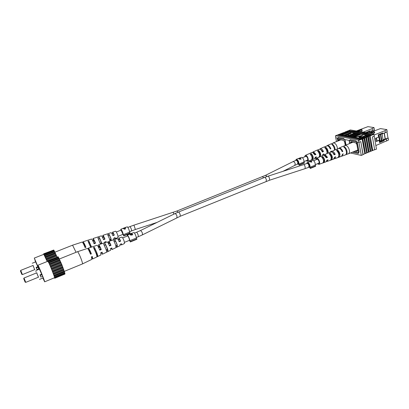 <?xml version="1.0" encoding="UTF-8"?>
<svg xmlns="http://www.w3.org/2000/svg" width="409" height="409" viewBox="0 0 409 409"><rect width="100%" height="100%" fill="white"/><g stroke="black" fill="none" stroke-linecap="round" stroke-linejoin="round"><path stroke-width="0.61" d="M360.227 131.626L362.169 130.747L361.991 129.74L358.78 131.115L358.826 131.386M366.326 132.669L372.502 130.599L372.154 128.59L363.238 132.143M372.154 128.59L374.005 127.593L367.942 126.642L356.367 130.967M338.667 140.716L338.826 139.556L339.322 139.403L343.816 140.553L344.664 142.168L345.252 145.307M371.408 131.038L371.551 131.882M367.287 132.286L367.231 131.959M371.566 130.972L371.715 131.821M374.133 129.714L374.317 130.778M365.712 132.567L370.053 130.834L370.176 131.529M374.005 127.593L374.347 129.597L372.502 130.599M339.209 139.633L339.634 139.464M337.798 141.064L337.389 138.937L338.146 137.404L343.698 138.482L345.16 140.481L346.009 145.001M340.349 139.607L338.938 140.169M358.78 131.115L357.88 130.962L357.926 131.233M357.88 130.962L360.804 129.806L361.991 129.74M367.793 132.92L367.665 132.189M367.977 132.107L368.32 133.012M368.76 131.903L368.166 132.138M369.347 131.749L369.511 132.7M337.435 148.845L337.313 147.603C336.663 145.037 335.528 143.462 333.902 142.879L330.692 144.024M318.284 151.703L318.785 151.494C320.124 153.206 320.421 154.663 319.68 155.86L319.608 155.885M310.871 154.847L311.505 154.582C312.701 156.172 312.982 157.521 312.348 158.631L312.072 158.738M325.63 148.59L325.999 148.436C327.384 150.088 327.747 151.606 327.082 152.992M315.733 157.087L315.283 157.557M323.095 154.259L322.798 154.674M320.82 149.725L322.747 151.432L322.18 151.657M313.391 152.823L313.861 152.797L315.359 154.326L314.685 154.592M306.668 160.481L307.333 160.579C308.187 159.055 307.732 157.562 305.978 156.11L305.145 156.662M328.12 153.084C328.309 150.716 327.517 148.748 325.748 147.184L325.999 148.436M325.748 147.184L324.685 147.664C326.469 149.275 327.236 151.253 326.99 153.595M320.308 156.637C321.137 154.597 320.554 152.521 318.565 150.415L318.785 151.494M318.565 150.415L317.491 150.895C319.705 153.482 320.14 155.624 318.805 157.317M312.348 158.631L312.537 159.53C313.672 157.981 313.263 156.033 311.315 153.677L311.505 154.582M312.537 159.53L311.433 159.919C312.532 158.395 312.133 156.478 310.226 154.167L311.315 153.677M335.109 149.909C335.022 147.45 334.122 145.543 332.41 144.193L332.594 145.129M332.41 144.193L331.806 144.464C333.519 145.824 334.409 147.736 334.48 150.19M304.633 156.867L305.262 155.44L305.825 155.41C307.665 155.737 309.214 160.89 307.594 161.279L306.157 160.686M307.594 161.279L314.526 158.83L315.308 157.25L316.428 156.821L315.63 158.441L314.996 158.441M322.553 155.619L322.808 154.367L323.923 153.942L323.683 155.175M330.682 151.918L330.717 151.325L331.346 151.085L331.295 151.79M326.97 145.737L328.044 145.492C329.194 145.844 330.145 146.933 330.886 148.748L330.257 148.994C329.516 147.189 328.575 146.115 327.44 145.762L324.158 146.954M319.715 149.142L320.896 148.682C321.909 149.004 322.762 149.975 323.453 151.601L322.338 152.025C321.658 150.43 320.82 149.474 319.823 149.162L317.113 150.113M312.578 152.383L313.677 151.908L315.942 154.474L314.823 154.904L312.599 152.388L311.965 152.429L305.262 155.44M320.181 148.738L324.25 146.908M313.033 151.949L317.149 150.098M308.867 153.82L309.95 153.334M327.251 145.558L330.835 143.948M319.68 155.86L319.874 156.836M330.886 148.748L330.083 148.569M315.942 154.474L315.359 154.326M323.453 151.601L322.747 151.432M372.701 133.758L374.67 132.859L374.491 131.816L371.229 133.237L371.275 133.518M378.437 135.062L385.319 132.705L384.981 130.64L374.056 135.047M384.981 130.64L386.848 129.607L380.431 128.6L368.611 133.063M384.342 133.099L385.319 139.019L388.218 137.981L388.55 140.021L375.851 145.538M350.523 143.186L350.738 141.933L351.27 141.78L356.029 142.986L356.904 144.648L357.86 149.898L357.001 151.442L355.181 151.044M384.174 133.17L385.135 138.983L383.08 139.827M381.505 140.471L379.317 141.366M379.976 134.438L379.92 134.121M386.96 131.79L387.967 137.935M381.909 140.543L379.332 141.468M381.04 140.773L381.157 141.483L379.455 142.184M386.699 141.074L386.362 139.029L384 139.996L384.117 140.711L379.526 142.598L379.148 140.359L376.162 141.58L375.6 138.278L378.591 137.061L378.207 134.812L382.829 132.945L382.947 133.666M386.848 129.607L387.185 131.667L385.319 132.705M388.218 137.981L386.362 139.029M351.142 142.015L351.576 141.841M349.644 143.539L349.225 141.284L350.048 139.72L355.927 140.865L357.456 142.92L359.102 151.99L358.233 153.523L352.353 152.199M352.292 141.984L350.856 142.562M384.117 140.711L381.157 141.483M378.806 140.297L379.148 140.359M384 139.996L382.016 140.517M371.229 133.237L370.273 133.073L370.319 133.354M370.273 133.073L373.253 131.882L374.491 131.816M387.144 132.905L387.389 134.316M387.415 134.188L387.195 133.216M379.25 140.962L380.027 140.318L379.097 134.796M379.307 141.294L381.377 140.445L380.355 134.341M383.064 139.755L385.125 138.917M380.687 134.254L381.934 140.548L381.377 140.445M381.479 134.045L380.886 134.29M382.088 133.886L383.115 140.067L381.934 140.548M378.443 134.719L378.269 135.154M376.541 137.894L377.072 141.003L379.455 140.031L378.443 135.082M379.424 140.89L379.291 140.098M376.377 137.961L377.072 141.003M378.903 136.734L378.56 136.872M345.804 154.622L348.345 153.84C349.317 153.334 349.659 152.138 349.373 150.256C348.713 147.613 347.527 145.987 345.809 145.379L342.43 146.591M329.889 154.49L330.385 154.28C331.786 156.054 332.082 157.552 331.275 158.774L331.5 159.873C332.977 158.114 332.532 155.88 330.165 153.171L330.385 154.28M322.307 157.746L322.941 157.475C324.194 159.116 324.475 160.507 323.785 161.642L323.55 161.734M337.399 151.269L337.752 151.12C339.168 152.756 339.552 154.295 338.903 155.737M327.246 160.072L326.832 160.507M334.772 157.148L334.516 157.496M332.461 152.445L334.455 154.213L333.892 154.438M324.853 155.64L325.329 155.624L326.898 157.209L326.224 157.475M317.962 163.554L318.667 163.646C319.577 162.076 319.107 160.548 317.266 159.055L316.367 159.633M338.785 156.453L339 157.189C340.666 155.195 340.165 152.741 337.507 149.832L337.752 151.12M338.933 157.209L337.89 157.583C339.526 155.63 339.035 153.206 336.418 150.328L337.507 149.832M334.076 158.769L334.7 158.728L335.666 156.8L334.531 157.24L333.58 159.127L330.375 160.272C331.822 158.544 331.387 156.345 329.066 153.672L330.165 153.171M323.785 161.642L323.974 162.562C325.206 160.988 324.797 158.978 322.752 156.545L322.941 157.475M323.974 162.562L322.844 162.966C324.04 161.417 323.642 159.444 321.643 157.051L322.752 156.545M345.958 154.694C348.141 154.142 346.919 148.181 344.312 146.739L344.49 147.675M345.825 154.735L345.447 154.873M344.312 146.739L343.698 147.02C346.28 148.457 347.486 154.372 345.324 154.924L345.201 154.96M315.825 159.853L316.5 158.37L317.118 158.334C319.061 158.687 320.646 163.943 318.938 164.367L317.425 163.774M318.938 164.367L326.024 161.831L326.857 160.226L328.003 159.781L327.154 161.427L326.51 161.443M339 157.189L341.535 156.279L342.619 154.096L343.263 153.845L341.837 156.12M338.667 148.334L339.828 148.078C341.045 148.452 342.036 149.571 342.803 151.448L342.159 151.698C341.397 149.842 340.411 148.728 339.204 148.36L335.769 149.612M331.254 151.841L332.522 151.381C333.596 151.713 334.49 152.721 335.201 154.392L334.061 154.832C333.361 153.191 332.481 152.204 331.428 151.872L328.58 152.879M323.969 155.195L325.145 154.709L327.522 157.363L326.372 157.808L324.04 155.21L323.345 155.256L316.5 158.37M331.735 151.437L335.891 149.546M324.439 154.76L328.637 152.848M320.201 156.688L321.31 156.182M338.954 148.155L342.614 146.488M342.803 151.448L341.98 151.258M327.522 157.363L326.898 157.209M335.201 154.392L334.455 154.213M362.916 154.362L360.789 141.58L363.1 154.479L364.782 153.784L362.159 139.065L358.601 140.497L358.933 142.332L360.789 141.58L358.933 142.332L361.295 155.42L362.982 154.725L362.916 154.362M336.489 141.58L335.753 137.777L337.926 138.201L338.427 140.814M374.664 149.888L372.425 136.882L374.245 136.146L376.469 149.142L374.358 149.822M353.683 151.657L358.504 152.721L356.53 141.862L358.933 142.332L335.753 137.777L335.62 135.957M361.295 155.42L350.462 152.976M345.794 145.088L344.751 139.546L349.317 140.44L349.874 143.447M338.995 134.387L361.837 138.651L361.904 139.019L360.728 139.489L360.666 139.126L337.87 134.832L338.995 134.387M346.725 131.718L346.73 131.35L369.869 135.42L369.935 135.788L369.276 136.059L372.072 150.768L370.922 151.243L368.361 136.57L369.521 136.1M346.566 131.688L369.935 135.788L371.198 135.277L371.132 134.914L369.869 135.42M339.649 134.132L342.272 134.617L342.338 134.97L339.715 134.479L339.649 134.132L340.774 133.692L343.402 134.172L343.468 134.525L342.338 134.97M341.413 133.804L341.423 133.436L344.056 133.917L344.122 134.264L341.469 133.656M341.423 133.436L342.548 132.991L342.931 133.395L343.58 133.145L343.238 132.961M342.9 133.222L343.197 132.736L343.58 133.145M343.197 132.736L344.639 132.352L344.833 133.385M344.966 132.041L347.614 132.516L347.676 132.864L345.032 132.388L344.966 132.041L346.08 131.601L348.734 132.071L347.614 132.516M347.676 132.864L348.8 132.419L348.734 132.071M359.629 137.843L359.695 138.206L362.579 138.748L362.517 138.38L359.629 137.843L360.794 137.378L363.683 137.91L364.005 138.324L366.612 153.027L365.452 153.508L362.834 138.794L364.005 138.324M361.53 137.47L364.424 138.002L364.363 137.639L361.464 137.107L361.53 137.47M365.191 136.003L368.1 136.524L368.039 136.156L365.125 135.64L365.191 136.003M365.125 135.64L366.28 135.174L369.199 135.691L369.261 136.054L368.1 136.524M365.912 137.199L366.265 137.26L366.203 136.897L365.845 136.831L365.559 137.342M361.464 137.107L362.625 136.642L363.765 136.846L362.844 137.214L364.25 137.475L365.528 137.168L365.59 137.531L364.424 138.002M365.845 136.831L367.364 136.427L367.43 136.795L366.265 137.26M364.68 138.048L365.845 137.582L368.437 152.271L367.282 152.751L364.68 138.048L362.579 138.748M366.52 137.306L367.686 136.841L370.257 151.519L369.102 151.995L366.52 137.306L365.845 137.582M337.629 135.169L337.911 135.057M348.56 130.629L350.329 129.934L373.611 133.917L371.771 134.653L361.254 132.03L348.56 130.629L348.626 130.977L361.316 132.383L361.254 132.03M369.199 135.691L368.039 136.156M365.595 136.11L364.434 136.575L363.299 136.371L364.455 135.906L366.403 136.611M365.528 137.168L364.363 137.639M363.683 137.91L362.517 138.38M362.834 138.794L362.159 139.065M365.452 153.508L362.594 138.748M367.282 152.751L364.439 138.007M363.299 136.371L363.361 136.734L364.501 136.943L363.826 137.209L363.765 136.846M364.434 136.575L364.501 136.943M368.361 136.57L367.686 136.841M370.922 151.243L368.115 136.524M360.303 134.116L359.158 134.576L353.264 133.523L354.393 133.073L360.303 134.116L360.365 134.474L359.225 134.934L359.158 134.576M358.494 134.837L357.348 135.297L351.469 134.234L352.604 133.784L358.494 134.837L358.56 135.195L357.415 135.655L357.348 135.297M356.684 135.563L355.533 136.018L349.669 134.944L350.81 134.495L356.684 135.563L356.75 135.921L355.6 136.376L355.533 136.018M354.869 136.284L353.713 136.744L347.87 135.66L349.01 135.205L354.869 136.284L354.93 136.642L353.78 137.102L353.713 136.744M347.87 135.66L347.936 136.013L353.78 137.102M349.669 134.944L349.736 135.297L355.6 136.376M351.469 134.234L351.536 134.587L357.415 135.655M353.264 133.523L353.325 133.876L359.225 134.934M343.514 132.797L344.639 132.352M346.96 132.772L345.835 133.216L344.797 133.027L345.917 132.582L346.96 132.772L347.026 133.119L345.902 133.564L345.835 133.216M367.364 136.427L366.203 136.897M342.865 133.053L341.98 133.4L343.253 133.631L344.143 133.283L345.186 133.472L344.056 133.917M343.402 134.172L342.272 134.617M361.837 138.651L360.666 139.126M335.579 135.732L337.215 135.088L359.986 139.397L358.284 140.082L335.579 135.732L335.416 136.039M373.933 134.326L374.245 136.146L372.425 136.882L374.634 149.709L372.737 150.492L370.191 135.829L373.933 134.326L373.611 133.917M359.986 139.397L360.053 139.766L358.601 140.497M358.35 140.451L358.284 140.082M372.737 150.492L372.047 150.624M370.677 151.192L370.232 151.376M369.102 151.995L368.412 152.128M367.037 152.695L366.587 152.884M365.211 153.452L364.756 153.641M346.73 131.35L347.947 130.87L371.132 134.914M365.661 136.473L365.794 137.245M344.792 133.4L344.797 133.027M345.334 132.813L344.7 132.7M337.87 134.832L337.936 135.18L360.728 139.489M344.859 133.375L345.902 133.564M345.186 133.472L345.252 133.82L344.122 134.264M370.191 135.829L372.492 150.44M373.673 134.28L371.837 135.021L361.316 132.383M344.214 135.108L349.746 132.915L351.239 133.334L348.872 134.208L348.32 134.934L345.36 135.318L344.214 135.108M362.778 135.215L359.306 137.889L358.826 137.797L359.997 136.918L358.085 136.57L355.043 137.102L362.849 135.267M368.862 151.944L366.28 137.266M371.837 135.021L371.771 134.653M344.276 135.118L349.746 132.915M349.751 132.951L350.574 133.063M350.585 133.099L351.239 133.354M347.875 134.898L348.356 134.469L347.292 134.126L345.165 134.965L347.875 134.898L348.361 134.489M350.145 133.799L350.533 133.472L349.618 133.201L347.849 133.907L350.533 133.492M348.095 133.983L350.14 133.763M345.165 134.965L347.87 134.863M358.872 137.807L359.997 136.918M355.13 137.117L362.783 135.251M358.826 136.391L360.355 136.698L361.638 135.706L358.826 136.391L360.344 136.662L361.638 135.706M21.759 274.24L20.45 270.978L21.759 274.24M20.45 270.978L20.726 270.38L22.418 274.582L34.877 269.572M34.719 269.638L33.047 265.461M34.693 269.649L33.011 265.477M36.36 267.91L36.984 269.495L36.36 267.91L38.17 267.184M36.104 267.399L37.93 266.668M39.039 269.291L34.504 258.498L35.517 261.939M47.204 261.52L43.835 254.306L34.238 258.099M36.984 269.495L38.794 268.769M43.768 254.332L44.78 255.835L47.219 261.509M43.615 253.831L53.605 250.063M43.783 253.943L53.732 250.011L54.095 250.702M44.182 254.623L54.162 250.676L57.03 257M53.983 250.528L44.029 254.464M44.78 255.835L54.786 251.867M54.683 251.765L44.688 255.727M54.448 251.32L44.469 255.272M45.532 257.501L55.558 253.514M55.384 253.217L45.368 257.195M55.092 252.598L45.087 256.571M46.396 259.5L56.432 255.497M56.197 255.022L46.166 259.02M55.869 254.28L45.844 258.273M47.664 260.819L47.025 261.075M56.718 256.244L46.687 260.252M38.998 269.306L35.629 261.893M83.845 244.659L83.681 243.375L85.926 247.251L85.103 247.603C83.712 244.163 82.741 242.312 82.194 242.062L72.562 245.19L76.064 252.297M103.416 239.321L104.678 238.795L103.211 236.366L103.226 237.256M85.517 246.755L84.873 247.021M112.818 235.41L114.075 234.889L112.807 232.92L112.751 233.452M93.901 243.273L95.159 242.752L93.503 239.853L93.605 241.019L93.001 241.254M88.748 242.573L89.351 242.358L91.325 247.159M98.513 239.071L99.755 238.626L101.642 243.759M108.155 235.625L109.418 235.175L110.609 237.89L110.987 239.802L109.903 240.287M88.109 240.149L91.514 239.035C92.025 239.224 92.884 240.799 94.096 243.759L95.517 243.15C94.331 240.267 93.487 238.733 92.986 238.554L93.605 241.019M92.782 240.809L93.257 240.63M92.986 238.554L101.355 235.84C101.815 235.962 102.552 237.251 103.574 239.705L104.975 239.107C103.983 236.729 103.262 235.482 102.812 235.364L103.196 237.266M102.429 237.21L102.95 237.016M102.812 235.364L111.09 232.675C111.478 232.747 112.092 233.754 112.925 235.702L114.305 235.109C113.503 233.237 112.91 232.271 112.526 232.21L112.628 233.503M111.948 233.662L112.557 233.432M85.926 247.251C84.551 243.856 83.589 242.031 83.047 241.785L83.221 243.416M114.377 237.941L115.185 238.815L118.099 237.409L117.756 235.17C116.877 232.777 116.161 231.453 115.604 231.208L112.526 232.21M106.938 234.025L108.38 233.559M88.134 240.134L83.047 241.785M90.701 247.363L87.986 241.167L88.835 240.891L91.544 247.087M100.486 244.142L97.889 237.936L99.351 237.46L101.923 243.667M110.006 241.008L109.454 238.723L107.674 234.756L109.121 234.285L110.844 238.125L111.36 240.558M106.003 242.322L105.834 241.622L104.438 242.22L104.581 242.793M104.96 241.995L105.292 242.557M115.185 238.815L115.144 237.614L113.768 238.207L113.82 239.469L111.964 240.359M100.752 243.283L100.292 243.488M114.561 237.864L114.893 238.104L114.965 237.69M105.174 241.903L105.573 242.24L105.619 241.714M104.678 238.795L104.975 239.107M95.159 242.752L95.517 243.15M89.351 242.358L88.835 240.891M109.418 235.175L109.121 234.285M111.258 240.594L110.987 239.802M99.755 238.626L99.351 237.46M25.067 282L23.712 278.626L25.067 282M23.712 278.626L23.998 278.008L25.752 282.358L38.63 277.113M38.461 277.184L36.733 272.859M38.436 277.195L36.692 272.875M40.2 275.456L40.839 277.092L40.2 275.456L42.071 274.695M39.924 274.909L41.81 274.142M42.889 276.791L39.392 269.148M42.955 277.987L43.61 279.229L42.827 276.816M42.838 278.033L44.653 281.811C45.164 282.164 39.612 268.146 38.257 265.666L39.274 269.199M44.653 281.811L54.525 277.752C55.179 278.043 49.699 264.086 48.211 261.678L47.868 261.249L37.96 265.216M40.839 277.092L42.71 276.331M47.797 261.279L48.891 262.9L51.529 269.004L54.458 276.898L54.745 278.263L54.407 277.803M47.643 260.753L57.976 256.837M47.838 260.891L58.109 256.786L58.502 257.522M48.262 261.622L58.569 257.496L61.897 264.802L64.74 272.675L54.458 276.898M64.683 272.701L64.97 273.657L54.724 277.869M64.847 273.703L64.949 274.061L54.745 278.263M58.369 257.322L48.088 261.438M48.891 262.9L59.228 258.754M59.121 258.641L48.794 262.782M58.87 258.166L48.559 262.302M49.683 264.643L60.041 260.472M59.857 260.155L49.509 264.321M59.55 259.51L49.213 263.667M50.583 266.724L60.951 262.537M60.701 262.041L50.343 266.223M60.363 261.269L50.005 265.441M51.529 269.004L61.897 264.802M61.601 264.158L51.237 268.355M61.248 263.309L50.885 267.501M52.449 271.32L62.807 267.108M62.485 266.361L52.127 270.574M62.148 265.497L51.785 269.705M53.282 273.509L63.625 269.286M63.298 268.493L52.955 272.711M62.991 267.675L52.643 271.893M53.968 275.41L64.279 271.182M63.978 270.4L53.656 274.623M63.732 269.689L53.4 273.912M64.479 271.954L54.187 276.177M64.305 271.397L54.003 275.62M64.765 273.048L54.509 277.261M89.111 250.942L89.004 249.787L91.381 253.851L90.532 254.219C89.075 250.625 88.053 248.698 87.465 248.432L77.531 251.704L77.884 251.99C78.876 253.478 80.062 256.065 81.437 259.746C82.332 262.276 82.674 263.672 82.465 263.928L64.3 271.371M109.397 245.548L110.691 245.006L109.137 242.46L109.147 243.386M90.941 253.319L90.287 253.595M119.075 241.468L120.369 240.921L119.024 238.861L118.958 239.418M99.591 249.679L100.88 249.137L99.126 246.106L99.218 247.287L98.62 247.517M94.264 248.958L94.878 248.733L96.56 252.563L97.086 255.042L96.682 255.221M104.331 245.298L105.604 244.838L107.056 248.145L107.495 250.359L106.442 250.835M114.269 241.699L115.563 241.228L116.8 244.045L117.168 245.998L116.069 246.499M93.554 246.438L97.076 245.267C97.623 245.461 98.533 247.108 99.801 250.201L101.263 249.567C100.026 246.55 99.131 244.95 98.595 244.766L98.845 246.867L99.218 247.287M98.38 247.041L98.845 246.867M98.595 244.766L107.219 241.923C107.715 242.051 108.492 243.401 109.566 245.962L111.008 245.334C109.965 242.849 109.203 241.55 108.722 241.428L109.126 243.396M108.329 243.294L108.84 243.099M108.722 241.428L117.25 238.616C117.674 238.692 118.319 239.746 119.193 241.775L120.614 241.157C119.771 239.204 119.142 238.196 118.733 238.13L118.845 239.464M118.135 239.597L118.748 239.367M91.381 253.851C89.939 250.303 88.927 248.401 88.344 248.14L88.477 249.71M120.665 244.091L121.493 244.95L124.5 243.493L124.167 241.208C123.257 238.718 122.501 237.343 121.908 237.082L118.733 238.13M112.981 240.027L114.469 239.536M93.595 246.412L88.344 248.14M91.718 257.731L92.71 258.948L96.856 256.934C97.081 256.694 96.836 255.507 96.11 253.386L93.477 247.517L94.351 247.225L96.948 253.018C97.664 255.119 97.909 256.29 97.679 256.53L96.907 256.878M106.473 252.246L106.514 252.235C106.744 252.01 106.55 250.973 105.931 249.122L103.681 244.132L105.19 243.636L107.383 248.493C107.986 250.303 108.17 251.32 107.94 251.54L106.596 252.184M115.619 244.919L113.763 240.804L115.256 240.313L117.051 244.296L117.475 246.908L116.054 247.598L115.619 244.919M101.171 252.604L102.419 254.229L102.163 252.169L100.706 252.803L100.977 254.93L97.679 256.53M110.962 248.329L112.01 249.562L111.887 247.926L110.45 248.554L110.588 250.257L107.94 251.54M121.493 244.95L121.473 243.738L120.057 244.357L120.088 245.635L117 247.138M92.71 258.948L92.301 256.469L91.458 256.837L91.877 259.352L82.465 263.928M91.55 256.796L92.04 257.307L92.03 256.586M120.865 244.004L121.192 244.224L121.274 243.825M111.197 248.227L111.591 248.534L111.647 248.033M101.427 252.491L101.872 252.895L101.902 252.281M110.691 245.006L111.008 245.334M100.88 249.137L101.263 249.567M94.878 248.733L94.351 247.225M97.608 256.535L97.086 255.042M115.563 241.228L115.256 240.313M117.475 246.908L117.168 245.998M105.604 244.838L105.19 243.636M107.904 251.55L107.495 250.359M310.319 168.436L310.518 168.007L315.712 165.89L315.508 166.32L310.319 168.436L309.368 167.051C309.864 165.527 309.388 164.224 307.946 163.14L307.399 163.257M315.712 165.89L315.196 165.144C315.38 162.951 314.644 161.34 312.982 160.308L308.764 161.821M315.196 165.144L310.007 167.255C310.175 165.062 309.439 163.447 307.793 162.404L309.526 161.703L311.75 162.066L311.183 160.839M307.266 162.419L306.668 163.554M308.923 161.754L310.973 161.126M310.518 168.007L310.007 167.255M311.75 162.066L310.968 161.105M311.351 161.954L309.853 161.575L311.009 161.11L311.387 162.117L311.106 162.117M299.158 165.195L299.337 164.776L304.414 162.731L304.23 163.15L299.158 165.195L298.248 163.856C298.688 162.368 298.227 161.1 296.862 160.057L296.356 160.17M304.414 162.731L303.923 162.01C304.071 159.873 303.355 158.309 301.786 157.317L299.618 158.007L301.254 158.922L300.635 159.173L299.005 158.922L298.902 158.513L297.793 158.733L296.228 159.357L295.666 160.446M303.923 162.01L298.846 164.05C298.979 161.913 298.263 160.343 296.704 159.341L296.228 159.357M299.337 164.776L298.846 164.05M300.717 158.799L301.228 158.937M298.989 158.912L298.902 158.513M299.955 159.3L300.763 158.999L300.702 158.712L299.961 158.155L299.173 158.661L300.702 158.712M300.375 159.157L300.313 158.866M299.352 159.132L299.286 158.804M299.777 158.227L298.038 158.636L299.746 158.089M299.061 158.968L298.938 158.395M123.748 235.932L123.738 235.543L130.072 232.992L130.072 233.381L123.748 235.932L121.084 230.129M130.072 232.992L129.643 232.138C129.213 229.986 128.467 228.222 127.398 226.842L125.583 227.368L125.287 229.03L124.76 229.239L123.186 228.524L122.47 228.611L120.824 229.265L120.798 230.241M129.643 232.138L123.308 234.684C122.858 232.537 122.112 230.763 121.064 229.367L120.824 229.265M125.415 227.557L122.674 228.549M123.738 235.543L123.308 234.684M124.99 227.808L124.888 228.892L123.579 228.37L124.99 227.808L124.944 229.06L124.448 229.014M125.241 228.196L125.062 227.649M123.661 228.626L123.579 228.37M130.323 241.954L130.323 241.566L136.846 238.902L136.836 239.296L130.323 241.954L129.495 240.308C129.382 238.871 128.82 237.419 127.807 235.962L127.547 235.947M136.846 238.902L136.391 238.018C135.977 235.814 135.2 233.989 134.07 232.537L131.632 233.304L132.782 234.694L131.984 235.017L130.18 234.694L130.328 234.101L129.234 234.27L127.276 235.057L127.24 236.075M136.391 238.018L129.873 240.676C129.433 238.473 128.656 236.637 127.547 235.17L127.276 235.057M131.509 233.559L131.632 233.304M130.323 241.566L129.873 240.676M131.826 233.876L132.772 234.7M130.451 234.945L130.328 234.101M131.044 235.175L132.291 234.751L131.386 233.749L130.548 234.541L132.189 234.429M130.711 235.042L130.507 234.464M131.795 234.95L131.688 234.633M130.722 235.088L130.548 234.541M131.55 233.682L131.269 233.452L129.612 234.117L131.499 233.524M130.568 234.204L130.476 233.917M267.281 176.427L265.41 175.384L176.892 211.024L133.963 225.139L135.384 229.5L129.576 231.688M133.963 225.139L129.857 226.627C130.277 226.765 130.783 227.67 131.381 229.326L131.57 230.891M266.152 181.453L266.392 179.832C265.891 178.242 265.272 177.445 264.531 177.445L268.181 176.126C268.636 176.253 269.086 177.107 269.526 178.692L269.511 180.231L180.231 216.264L142.347 234.909L142.434 233.207C141.749 231.484 141.018 230.635 140.246 230.666L134.541 233.12M142.347 234.909L138.365 236.699L138.191 235.109C137.567 233.381 137.03 232.445 136.58 232.297M269.511 180.231L305.063 168.656L305.196 167.097C304.777 165.527 304.291 164.689 303.749 164.597L307.752 163.114M305.063 168.656L308.616 167.363L308.979 165.722C308.504 164.142 307.849 163.37 307.011 163.416M265.41 175.384L292.88 161.698C293.913 161.499 294.695 162.174 295.221 163.728L294.741 165.405L298.253 163.866M292.88 161.698L295.973 160.323C296.755 160.287 297.379 161.034 297.839 162.557L297.507 164.162M262.455 176.703L263.769 177.751M176.821 217.792L177.01 216.095C176.371 214.418 175.63 213.621 174.796 213.692L178.523 212.036C179.07 212.128 179.628 213.002 180.2 214.669L180.231 216.264M173.191 212.363L173.943 214.112M176.892 211.024L178.002 212.245M361.709 129.955L361.888 130.967M374.215 132.041L374.393 133.078M129.857 226.627L127.859 227.424M121.228 230.073L116.355 232.015M113.216 233.268L112 233.754M103.804 237.021L102.587 237.511M99.76 238.636L98.538 239.127M94.264 240.835L93.037 241.32M89.545 242.716L88.932 242.961M84.591 244.694L83.973 244.94M174.796 213.692L140.246 230.666M127.7 235.886L122.695 237.91M119.459 239.219L118.211 239.725M109.765 243.135L108.513 243.641M105.113 245.017L104.346 245.328M99.929 247.113L98.671 247.619M95.067 249.076L94.443 249.332M89.954 251.141L89.331 251.397M268.181 176.126L303.749 164.597M313.688 160.717L317.532 159.162M325.273 156.033L325.774 155.829M332.941 152.935L333.34 152.772M295.973 160.323L296.694 160.037M302.471 157.726L306.244 156.223M313.79 153.211L314.301 153.007M321.29 150.215L321.704 150.052M303.999 161.555L307.767 160.037M312.093 158.298L312.65 158.073M319.618 155.272L320.073 155.088M327.072 152.276L327.425 152.133M282.972 171.33L294.741 165.405M264.531 177.445L178.523 212.036M308.616 167.363L309.373 167.056M315.288 164.643L319.127 163.084M323.575 161.274L324.122 161.049M331.27 158.135L331.714 157.956M338.892 155.031L339.225 154.899M138.365 236.699L136.325 237.532M129.495 240.313L124.489 242.348M117.153 245.339L115.905 245.845M107.409 249.306L106.156 249.817M96.887 253.59L96.263 253.846M122.956 234.352L118.083 236.31M110.967 239.173L109.745 239.664M101.509 242.977L100.287 243.467M91.304 247.082L90.691 247.327M157.005 222.43L135.384 229.5M333.095 142.93L341.091 139.755M315.63 158.441L318.831 157.312M344.92 145.44L353.11 142.143M327.154 161.427L330.799 160.123M334.7 158.728L337.89 157.583M342.169 156.054L345.324 154.924M348.345 153.84L357.824 149.96M21.805 274.342L22.418 274.582M35.68 271.796L36.212 271.581M32.234 263.243L35.869 261.801M20.726 270.38L33.185 265.41M108.615 241.97L107.766 242.379M98.794 246.688L98.318 246.918M72.562 245.19L54.918 252.189M25.118 282.108L25.752 282.358M39.463 279.413L43.216 277.88M35.895 270.559L39.647 269.045M23.998 278.008L36.876 272.798M116.059 247.593L112.01 249.562M106.514 252.235L102.419 254.229M77.526 251.709L59.336 259.009M299.265 159.086L299.173 158.661M125.2 227.522L122.858 228.457"/></g></svg>
